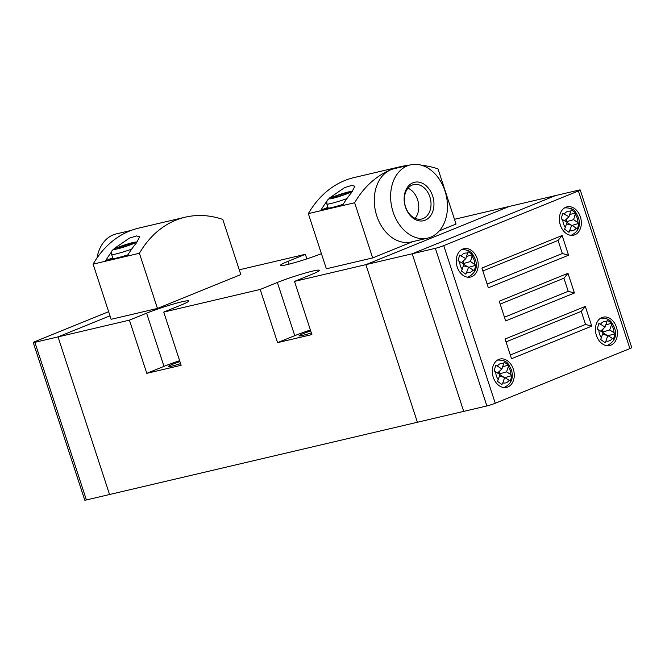 <?xml version="1.0" encoding="UTF-8"?>
<svg xmlns="http://www.w3.org/2000/svg" width="665" height="665" viewBox="0 0 665 665"><rect width="100%" height="100%" fill="white"/><g stroke="black" fill="none" stroke-linecap="round" stroke-linejoin="round"><path stroke-width="1" d="M108.644 311.677L35.095 341.544A6.234 0.482 -18.1 0 0 33.25 342.525A6.234 0.482 -18.1 0 0 34.879 342.334L58.038 336.897L109.991 315.8L58.038 336.897L129.417 320.139L146.799 373.339L181.129 365.285L163.74 312.084L260.181 289.45L277.571 342.641L311.893 334.586L294.512 281.395L365.883 264.645L509.132 206.474L555.45 195.601L412.2 253.772L463.713 411.386L412.2 253.772L555.45 195.601L578.6 190.173A6.234 0.482 -18.1 0 1 580.237 189.974L631.75 347.596A6.234 0.482 161.9 0 1 629.905 348.568L578.392 190.955L443.738 245.634L495.259 403.248L629.905 348.568M34.879 342.334L86.4 499.947L109.55 494.511L58.038 336.897L109.55 494.511L417.404 422.258L365.883 264.645L435.359 248.336A6.234 0.482 -18.1 0 0 443.738 245.634M86.4 499.947A6.234 0.482 161.9 0 1 84.763 500.138L33.25 342.525M596.397 335.401A14.555 10.765 76.8 0 0 609.747 345.492A14.555 10.765 76.8 0 0 616.455 327.255A14.555 10.765 76.8 0 0 603.097 317.155A14.555 10.765 76.8 0 0 596.397 335.401M493.255 377.279A14.555 10.765 76.8 0 0 506.614 387.371A14.555 10.765 76.8 0 0 513.313 369.133A14.555 10.765 76.8 0 0 499.964 359.042A14.555 10.765 76.8 0 0 493.255 377.279M560.337 225.069A14.555 10.765 76.8 0 0 573.687 235.161A14.555 10.765 76.8 0 0 580.387 216.923A14.555 10.765 76.8 0 0 567.037 206.832A14.555 10.765 76.8 0 0 560.337 225.069M457.196 266.948A14.555 10.765 76.8 0 0 470.546 277.047A14.555 10.765 76.8 0 0 477.254 258.801A14.555 10.765 76.8 0 0 463.896 248.71A14.555 10.765 76.8 0 0 457.196 266.948M572.033 225.41L578.974 223.357L577.428 228.901L571.75 225.236L568.999 232.318L564.61 229.184L567.087 222.326L561.202 218.768L562.756 213.224L568.974 216.757L571.177 209.799L575.574 212.933L573.637 219.666L566.214 221.778M502.657 366.723L508.492 365.143L504.103 362.009L503.738 363.531A9.975 7.382 76.8 0 0 497.354 366.124L495.683 365.426L494.128 370.979L500.014 374.536L497.536 381.394L501.925 384.528L502.831 382.874A9.975 7.382 76.8 0 0 509.215 380.289L510.346 381.112L511.9 375.559L510.828 374.545A9.975 7.382 76.8 0 0 510.163 370.413A9.975 7.382 76.8 0 0 508.284 366.781L506.555 371.876L510.828 374.545M508.492 365.143L508.284 366.781M605.798 324.844L611.634 323.265L607.245 320.131L606.879 321.652A9.975 7.382 76.8 0 0 600.495 324.246L598.824 323.547L597.27 329.1L603.155 332.658L600.67 339.516L605.067 342.65L605.965 340.995A9.975 7.382 76.8 0 0 612.357 338.402L613.487 339.233L615.042 333.68L613.961 332.666A9.975 7.382 76.8 0 0 613.296 328.535A9.975 7.382 76.8 0 0 611.426 324.894L609.697 329.998L613.961 332.666M611.634 323.265L611.426 324.894M468.892 267.288L475.841 265.235L474.286 270.78L468.609 267.114L465.866 274.196L461.477 271.062L463.954 264.204L458.069 260.647L459.623 255.102L465.841 258.635L468.044 251.678L472.433 254.811L470.496 261.545L463.081 263.656M475.841 265.235L470.496 261.545M600.495 324.246L605.042 327.089L600.695 331.12M606.879 321.652L605.042 327.089M605.965 340.995L607.81 335.567L612.357 338.402M497.354 366.124L501.9 368.967L497.553 372.999M503.738 363.531L501.9 368.967M502.831 382.874L504.669 377.446L509.215 380.289M578.974 223.357L573.637 219.666M578.392 190.955A6.234 0.482 -18.1 0 0 580.237 189.974M495.259 403.248A6.234 0.482 161.9 0 1 486.871 405.949L417.404 422.258L365.883 264.645L509.132 206.474L454.478 219.3M511.526 358.701L591.742 326.133L585.308 306.424L505.084 339L511.526 358.701M574.427 292.991L567.985 273.29L499.224 301.212L505.666 320.912L574.427 292.991L568.218 291.303L563.937 278.211L567.985 273.29M481.901 268.07L488.343 287.779L568.558 255.202L562.125 235.501L481.901 268.07M487.129 284.055L562.349 253.515L558.076 240.422L482.848 270.971M558.076 240.422L562.125 235.501M562.349 253.515L568.558 255.202M504.452 317.197L568.218 291.303M563.937 278.211L500.171 304.104M510.313 354.985L585.533 324.437L591.742 326.133M585.533 324.437L581.26 311.353L506.032 341.893M581.26 311.353L585.308 306.424M571.085 225.069L567.021 222.526M566.015 221.653L567.079 218.519M568.974 216.757L564.635 220.788M571.75 225.236L566.547 223.922M569.739 214.512L575.574 212.933M499.947 374.736L504.012 377.279M499.997 370.729L498.941 373.863M504.951 377.62L511.9 375.559M504.669 377.446L499.473 376.124M506.555 371.876L499.141 373.988M603.08 332.857L607.153 335.401M603.138 328.851L602.074 331.985M608.093 335.742L615.042 333.68M607.81 335.567L602.615 334.246M609.697 329.998L602.274 332.109M462.873 263.531L463.937 260.397M467.952 266.948L463.887 264.404M465.841 258.635L461.493 262.667M468.609 267.114L463.414 265.8M466.597 256.391L472.433 254.811M432.649 195.967A19.751 14.605 -103.2 0 1 425.159 220.215A19.751 14.605 -103.2 0 1 405.434 207.023A19.751 14.605 -103.2 0 1 412.923 182.784A19.751 14.605 -103.2 0 1 432.649 195.967M405.509 206.757A17.672 13.067 76.8 0 0 421.718 219.018A17.672 13.067 76.8 0 0 429.856 196.873A17.672 13.067 76.8 0 0 413.647 184.612A17.672 13.067 76.8 0 0 405.509 206.757M415.093 218.328A17.672 13.067 76.8 0 0 417.595 199.749A17.672 13.067 76.8 0 0 408.011 188.178M444.968 190.971A37.631 27.83 76.8 0 0 410.446 164.862A37.631 27.83 76.8 0 0 393.115 212.027A37.631 27.83 76.8 0 0 427.645 238.128A37.631 27.83 76.8 0 0 444.968 190.971M410.446 164.862L394.096 168.702A37.631 27.83 76.8 0 0 391.045 169.675A37.631 27.83 76.8 0 0 376.772 215.859A37.631 27.83 76.8 0 0 411.294 241.969L427.645 238.128M337.08 195.61L348.152 192.401L344.57 193.847L347.978 193.05L343.68 194.795L336.69 197.048L332.608 198.012L336.191 196.557L332.783 197.355L337.08 195.61L337.429 196.749M327.936 207.314L320.929 210.165A115.868 85.702 -103.2 0 1 326.856 201.329M328.768 198.918A115.868 85.702 -103.2 0 1 329.549 197.971L344.67 187.588L351.768 185.41L354.944 186.242L351.344 192.858A115.868 85.702 76.8 0 0 342.724 205.044L320.929 210.165M346.864 198.644A15.594 1.205 161.9 0 1 326.848 203.989L328.136 207.929A15.594 1.205 -18.1 0 0 343.182 204.28M408.46 165.327A115.868 85.702 76.8 0 0 400.455 166.674A115.868 85.702 76.8 0 0 391.045 169.675A115.868 85.702 76.8 0 0 354.636 202.758L372.666 257.92L412.857 241.603M439.374 230.83L456.04 224.063L438.011 168.902A115.868 85.702 76.8 0 0 421.843 165.327M400.455 166.674L354.146 177.547A115.868 85.702 76.8 0 0 308.327 213.623L326.357 268.793L372.666 257.92M354.636 202.758L308.327 213.623M340.696 195.502L340.48 194.812M336.606 197.073L336.191 196.557M344.545 194.446L344.57 193.847M344.412 194.496L344.063 193.357M131.645 249.159A15.594 1.205 161.9 0 1 111.629 254.504L112.909 258.444A15.594 1.205 -18.1 0 0 127.954 254.795M97.015 257.97A37.631 27.83 -103.2 0 1 116.217 233.922L131.155 230.414M112.709 257.829L105.702 260.672L127.497 255.56A115.868 85.702 76.8 0 1 136.125 243.373L139.725 236.757L136.549 235.925L129.459 238.095L114.33 248.486A115.868 85.702 -103.2 0 0 113.54 249.433M157.447 308.435L111.13 319.3L93.1 264.138A115.868 85.702 -103.2 0 1 129.509 231.054A115.868 85.702 -103.2 0 1 138.919 228.062L185.236 217.189A115.868 85.702 -103.2 0 1 222.783 219.417L240.813 274.579L157.447 308.435L139.417 253.265A115.868 85.702 -103.2 0 1 185.236 217.189M93.1 264.138L139.417 253.265M105.702 260.672A115.868 85.702 -103.2 0 1 111.637 251.844M120.964 247.072L117.381 248.527L128.461 245.31L132.751 243.565L129.351 244.363L132.934 242.908L121.861 246.125L117.564 247.87L120.964 247.072L121.379 247.588M122.21 247.264L121.861 246.125M125.261 245.327L125.477 246.008M129.351 244.363L129.318 244.961M129.193 245.011L128.844 243.872M310.705 330.937A13.516 1.047 -18.1 0 0 303.065 333.714A13.516 1.047 -18.1 0 0 299.075 335.833A13.516 1.047 -18.1 0 0 311.353 332.924M179.932 361.627A13.516 1.047 -18.1 0 0 172.302 364.403A13.516 1.047 -18.1 0 0 168.311 366.531A13.516 1.047 -18.1 0 0 180.581 363.614M163.74 312.084L180.93 305.102A26.193 2.028 -18.1 0 0 188.669 300.996A26.193 2.028 -18.1 0 0 173.299 304.071A26.193 2.028 -18.1 0 0 146.608 313.165L129.417 320.139M294.512 281.395L311.702 274.412A26.193 2.028 -18.1 0 0 319.433 270.306A26.193 2.028 -18.1 0 0 304.063 273.382A26.193 2.028 -18.1 0 0 277.372 282.467L260.181 289.45M239.259 269.815L305.351 254.304L288.161 261.287A26.193 2.028 -18.1 0 0 280.431 265.393A26.193 2.028 -18.1 0 0 295.127 262.509A26.193 2.028 -18.1 0 0 321.411 253.664M305.351 254.304L306.856 258.885M310.397 330.006A26.193 2.028 -18.1 0 0 294.761 335.667L277.571 342.641M179.633 360.696A26.193 2.028 -18.1 0 0 163.989 366.357L146.799 373.339M577.902 222.334A9.975 7.382 76.8 0 0 577.237 218.203A9.975 7.382 76.8 0 0 575.366 214.571M562.823 219.658A9.975 7.382 76.8 0 0 563.488 223.789A9.975 7.382 76.8 0 0 565.358 227.422M570.819 211.329A9.975 7.382 76.8 0 0 564.435 213.914M495.749 371.868A9.975 7.382 76.8 0 0 496.406 375.999A9.975 7.382 76.8 0 0 498.285 379.632M598.882 329.99A9.975 7.382 76.8 0 0 599.547 334.121A9.975 7.382 76.8 0 0 601.426 337.754M459.69 261.536A9.975 7.382 76.8 0 0 460.346 265.668A9.975 7.382 76.8 0 0 462.225 269.308M467.678 253.207A9.975 7.382 76.8 0 0 461.294 255.801M474.76 264.213A9.975 7.382 76.8 0 0 474.103 260.082A9.975 7.382 76.8 0 0 472.225 256.449M466.772 272.55A9.975 7.382 76.8 0 0 473.156 269.957M569.905 230.672A9.975 7.382 76.8 0 0 576.289 228.078M486.871 405.949L435.359 248.336M347.87 193.448A11.438 0.881 -18.1 0 0 348.26 192.002A11.438 0.881 -18.1 0 0 332.891 196.965A11.438 0.881 -18.1 0 0 332.5 198.403A11.438 0.881 -18.1 0 0 347.87 193.448M117.663 247.48A11.438 0.881 -18.1 0 0 117.281 248.918A11.438 0.881 -18.1 0 0 132.651 243.955A11.438 0.881 -18.1 0 0 133.033 242.517A11.438 0.881 -18.1 0 0 117.663 247.48M294.761 335.667L277.372 282.467M289.1 264.138L288.161 261.287M163.989 366.357L146.608 313.165M570.869 235.402C578.4 231.91 580.936 225.959 578.467 217.555C575.641 212.584 575.358 207.621 564.41 207.871M503.787 387.612C511.327 384.121 513.862 378.169 511.393 369.765C508.567 364.794 508.276 359.832 497.329 360.081M600.47 318.203C610.187 317.579 612.066 322.708 614.527 327.878C617.253 335.775 614.718 341.719 606.929 345.725M461.269 249.749C470.986 249.126 472.865 254.254 475.325 259.433C478.052 267.322 475.525 273.273 467.728 277.28M352.566 191.345L340.081 194.355L332.608 197.048L328.086 199.45C327.587 200.556 326.681 199.251 326.848 203.989M111.629 254.504C111.637 251.694 111.828 250.431 112.21 250.705C112.053 250.181 113.782 249.134 117.389 247.563L129.658 243.39L137.347 241.861"/></g></svg>
